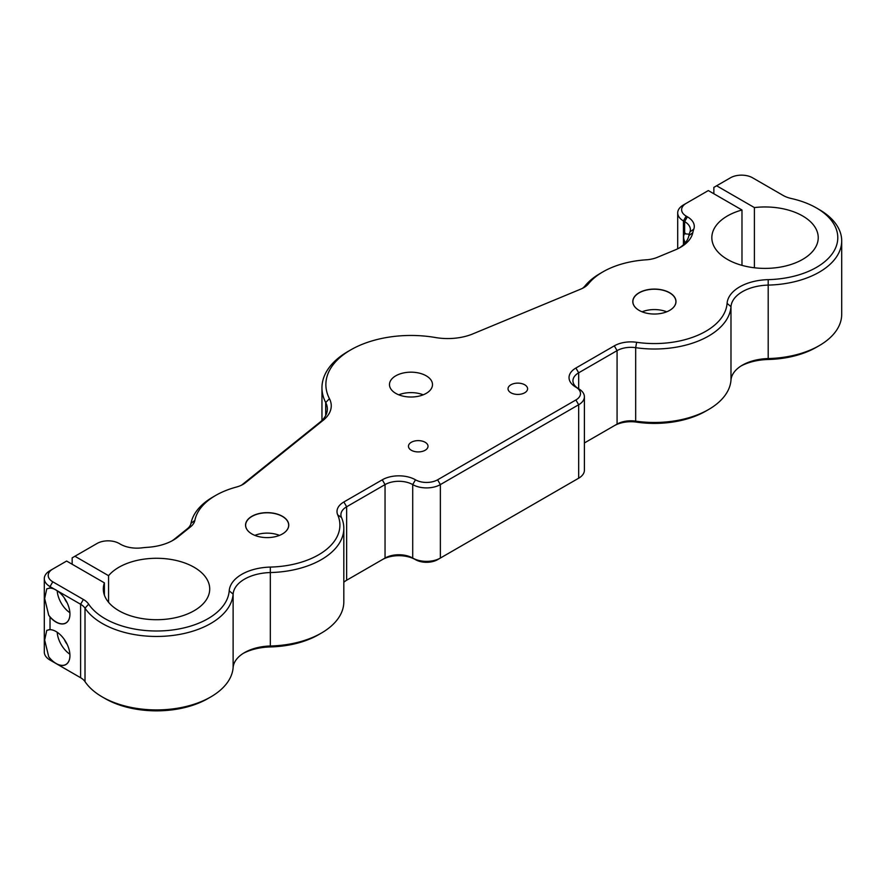 <?xml version="1.0" encoding="UTF-8"?>
<svg xmlns="http://www.w3.org/2000/svg" width="886" height="886" viewBox="0 0 886 886"><rect width="100%" height="100%" fill="white"/><g stroke="black" fill="none" stroke-linecap="round" stroke-linejoin="round"><path stroke-width="1.33" d="M524.733 384.79A9.779 5.648 0 0 0 514.068 383.56A9.779 5.648 0 0 0 508.032 388.777A9.779 5.648 0 0 0 510.901 392.775A9.779 5.648 0 0 0 521.555 393.993A9.779 5.648 0 0 0 527.591 388.777A9.779 5.648 0 0 0 524.733 384.79M425.158 442.28A9.779 5.648 0 0 0 414.493 441.051A9.779 5.648 0 0 0 408.457 446.267A9.779 5.648 0 0 0 411.325 450.265A9.779 5.648 0 0 0 421.98 451.483A9.779 5.648 0 0 0 428.016 446.267A9.779 5.648 0 0 0 425.158 442.28M282.435 516.305A21.607 12.482 0 0 0 251.879 516.294A21.607 12.482 0 0 0 251.879 533.948L251.879 533.948A21.607 12.482 0 0 0 282.435 533.948A21.607 12.482 0 0 0 282.435 516.305M282.401 533.97A21.519 12.426 0 0 0 288.67 525.199A21.519 12.426 0 0 0 282.368 516.416A21.519 12.426 0 0 0 258.922 513.725A21.519 12.426 0 0 0 245.643 525.199A21.519 12.426 0 0 0 251.912 533.97M279.467 535.377A21.519 12.426 0 0 0 254.847 535.377M669.672 292.734A21.607 12.482 0 0 0 639.116 292.734A21.607 12.482 0 0 0 639.105 310.377A21.607 12.482 0 0 0 639.116 310.377A21.607 12.482 0 0 0 669.672 310.377A21.607 12.482 0 0 0 669.672 292.734M669.639 310.399A21.519 12.426 0 0 0 675.907 301.639A21.519 12.426 0 0 0 669.606 292.856A21.519 12.426 0 0 0 646.16 290.154A21.519 12.426 0 0 0 632.881 301.639A21.519 12.426 0 0 0 639.149 310.399M666.704 311.806A21.519 12.426 0 0 0 642.084 311.806M210.735 696.95L207.966 698.545A72.752 42.007 180 0 1 105.069 698.545L102.3 696.95A76.672 44.267 0 0 0 210.735 696.95A76.672 44.267 0 0 0 233.118 667.579A39.117 22.582 180 0 1 244.536 652.594A39.117 22.582 180 0 1 270.496 645.994A76.672 44.267 0 0 0 321.374 633.08A76.672 44.267 0 0 0 343.823 601.771L343.823 528.322A76.672 44.267 180 0 1 270.496 572.544A39.117 22.582 0 0 0 233.118 594.118A76.672 44.267 180 0 1 184.31 633.446A76.672 44.267 180 0 1 102.3 623.489A76.672 44.267 180 0 1 85.012 608.173A19.558 11.296 0 0 0 80.604 604.263L54.655 589.279A19.658 11.352 -120 0 0 50.026 588.105L46.781 588.802L44.654 598.515L48.719 615.227A19.558 11.296 -120 0 0 56.106 621.972A19.558 11.296 -120 0 0 65.885 622.947A19.558 11.296 -120 0 0 69.939 614.031A19.658 11.352 -120 0 0 57.424 590.873M54.655 589.279L50.026 586.61A19.558 11.296 180 0 1 44.3 578.624L44.3 652.074A19.558 11.296 0 0 0 50.026 660.059L80.604 677.712A19.558 11.296 180 0 1 85.012 681.622A76.672 44.267 0 0 0 102.3 696.95L105.069 698.545M108.568 602.303L108.568 575.69A53.193 30.711 0 0 1 194.134 567.284A53.193 30.711 0 0 1 209.716 589.002A53.193 30.711 0 0 1 176.879 617.376A53.193 30.711 0 0 1 118.901 610.72A53.193 30.711 0 0 1 103.319 589.002A53.193 30.711 0 0 1 104.393 582.855L66.627 561.048L52.795 569.033A15.649 9.037 0 0 0 52.795 581.814L83.373 599.468A23.468 13.556 180 0 1 88.666 604.163A72.752 42.007 0 0 0 168.318 630.444A72.752 42.007 0 0 0 229.208 590.829A43.026 24.841 180 0 1 270.319 567.084A72.752 42.007 0 0 0 337.71 514.866A23.468 13.556 180 0 1 343.879 501.974L382.287 479.802A23.468 13.556 180 0 1 415.479 479.802A15.649 9.037 0 0 0 437.606 479.802L575.9 399.963A15.649 9.037 0 0 0 575.9 387.182A23.468 13.556 180 0 1 575.9 368.022L614.308 345.85A23.468 13.556 180 0 1 636.635 342.295A72.752 42.007 0 0 0 727.085 303.377A43.026 24.841 180 0 1 768.195 279.644A72.752 42.007 0 0 0 832.84 252.909A72.752 42.007 0 0 0 816.482 207.977A72.752 42.007 0 0 0 791.287 198.497A23.468 13.556 180 0 1 783.158 195.452L752.579 177.798A15.649 9.037 0 0 0 730.452 177.798L716.63 185.783L754.396 207.579L754.396 267.771M819.24 209.572L816.482 207.977L819.24 209.572A76.672 44.267 180 0 1 841.7 240.87A76.672 44.267 180 0 1 768.361 285.093A39.117 22.582 0 0 0 730.983 306.678A76.672 44.267 180 0 1 635.672 347.677A19.558 11.296 0 0 0 617.077 350.635L578.669 372.818A19.558 11.296 -0 0 0 572.943 380.792A19.558 11.296 -0 0 0 578.669 388.777L578.669 388.777A19.558 11.296 180 0 1 584.395 396.762A19.558 11.296 180 0 1 578.669 404.747L440.364 484.598A19.558 11.296 180 0 1 412.71 484.598A19.558 11.296 0 0 0 385.045 484.598L346.647 506.77A19.558 11.296 0 0 0 340.911 514.755A19.558 11.296 0 0 0 341.509 517.513A76.672 44.267 180 0 1 343.823 528.322M684.634 243.517L684.634 241.335A8.218 4.74 60 0 1 684.634 233.815L684.634 221.611L683.438 220.913A19.558 11.296 180 0 1 677.701 212.928A19.558 11.296 180 0 1 683.438 204.943L686.196 203.348A15.649 9.037 0 0 0 686.196 216.118L687.403 216.815A23.468 13.556 180 0 1 693.793 229.153A72.752 42.007 0 0 0 692.786 232.708A43.026 24.841 180 0 1 680.481 247.327A43.026 24.841 180 0 1 675.176 249.93L657.301 257.35A23.468 13.556 180 0 1 646.237 259.808A72.752 42.007 0 0 0 602.945 271.847A72.752 42.007 0 0 0 588.47 283.786A23.468 13.556 180 0 1 583.796 287.64A23.468 13.556 180 0 1 580.895 289.058L472.858 333.889A43.026 24.841 180 0 1 435.403 337.522A85.111 49.14 0 0 0 350.801 349.848A85.111 49.14 0 0 0 329.448 398.689A43.026 24.841 180 0 1 323.168 420.307L245.511 482.693A23.468 13.556 180 0 1 243.052 484.365A23.468 13.556 180 0 1 236.385 487.056A72.752 42.007 0 0 0 215.708 495.418A72.752 42.007 0 0 0 194.854 520.414A23.468 13.556 180 0 1 190.59 526.805L177.754 537.115A43.026 24.841 180 0 1 173.235 540.183A43.026 24.841 180 0 1 147.907 547.293A72.752 42.007 0 0 0 141.749 547.869A23.468 13.556 180 0 1 120.385 544.181L119.178 543.483A15.649 9.037 0 0 0 97.05 543.483L74.922 556.264L108.568 575.69M689.064 234.879L688.588 234.137L684.634 233.815L685.321 233.251M684.634 241.335L685.321 242.731M56.073 590.01L56.073 590.01A19.558 11.296 -120 0 0 48.719 588.238M48.719 615.227L50.026 617.044A19.658 11.352 -120 0 0 56.039 622.094A19.658 11.352 -120 0 0 69.939 614.064M57.191 590.707A19.558 11.296 -120 0 0 69.894 612.713M64.412 598.061A10.754 6.213 -120 0 0 67.137 602.79M57.424 664.334A19.658 11.352 -120 0 0 69.939 655.585A19.658 11.352 -120 0 0 56.039 631.519L56.039 631.519A19.658 11.352 -120 0 0 50.026 629.625L46.781 630.323L44.654 640.035L48.719 656.759A19.558 11.296 -120 0 0 56.106 663.492A19.558 11.296 -120 0 0 65.885 664.467A19.558 11.296 -120 0 0 69.939 655.551M56.073 631.541A19.558 11.296 -120 0 0 48.719 629.758M57.191 632.239A19.558 11.296 -120 0 0 69.894 654.233M64.412 639.581A10.754 6.213 -120 0 0 67.137 644.31M426.199 375.808A21.519 12.426 0 0 0 402.753 373.117A21.519 12.426 0 0 0 389.475 384.59A21.519 12.426 0 0 0 395.776 393.373A21.519 12.426 0 0 0 419.222 396.075A21.519 12.426 0 0 0 432.501 384.59A21.519 12.426 0 0 0 426.199 375.808M423.209 394.813A21.519 12.426 0 0 0 398.766 394.813M741.981 265.357L741.981 209.993A53.193 30.711 0 0 0 711.835 237.681A53.193 30.711 0 0 0 727.417 259.399A53.193 30.711 0 0 0 785.395 266.055A53.193 30.711 0 0 0 818.232 237.681A53.193 30.711 0 0 0 802.65 215.962A53.193 30.711 0 0 0 754.396 207.579M48.719 656.759L50.026 658.564A19.658 11.352 -120 0 0 54.655 662.739M584.395 442.967L617.077 424.095A19.558 11.296 180 0 1 635.672 421.138A76.672 44.267 0 0 0 708.612 409.509A76.672 44.267 0 0 0 730.983 380.138A39.117 22.582 180 0 1 742.413 365.143A39.117 22.582 180 0 1 768.361 358.553A76.672 44.267 0 0 0 819.24 345.629A76.672 44.267 0 0 0 841.7 314.331L841.7 240.87M343.823 582.29A19.558 11.296 180 0 1 346.647 580.23L385.045 558.058A19.558 11.296 180 0 1 412.71 558.058A19.558 11.296 0 0 0 440.364 558.058L578.669 478.207A19.558 11.296 0 0 0 584.395 470.222L584.395 396.762M679.041 248.124A39.117 22.582 0 0 0 688.898 235.632A76.672 44.267 180 0 1 689.961 231.888A19.558 11.296 0 0 0 690.371 229.585A19.558 11.296 0 0 0 684.634 221.611L687.403 216.815M171.784 540.981A39.117 22.582 0 0 0 174.575 538.998L187.422 528.676A19.558 11.296 0 0 0 190.977 523.349A76.672 44.267 180 0 1 212.939 497.013L215.708 495.418M241.535 485.163A19.558 11.296 0 0 0 242.332 484.564L319.99 422.19A39.117 22.582 0 0 0 327.344 409.011A39.117 22.582 0 0 0 325.705 402.532A89.032 51.399 180 0 1 321.961 387.791A89.032 51.399 180 0 1 348.032 351.443L350.801 349.848M582.29 288.437A19.558 11.296 0 0 0 584.926 286.023A76.672 44.267 180 0 1 600.176 273.453L602.945 271.847M50.026 658.564L50.026 660.059L52.795 661.665A15.649 9.037 180 0 1 52.761 661.643M819.24 345.629L816.482 347.223A72.752 42.007 180 0 1 768.195 359.495A43.026 24.841 0 0 0 741.095 365.94M708.612 409.509L705.843 411.104A72.752 42.007 180 0 1 636.635 422.135A23.468 13.556 0 0 0 614.308 425.701L617.077 424.095L617.077 350.635L614.308 345.85M575.933 479.791A15.649 9.037 180 0 1 575.9 479.802L578.669 478.207L578.669 404.747L575.9 399.963M437.606 479.802L440.364 484.598L440.364 558.058L437.606 559.653A15.649 9.037 180 0 1 415.479 559.653A23.468 13.556 0 0 0 382.287 559.653L385.045 558.058L385.045 484.598L382.287 479.802M321.374 633.08L318.606 634.675A72.752 42.007 180 0 1 270.319 646.935A43.026 24.841 0 0 0 243.218 653.392M741.981 209.993L708.324 190.568L683.438 204.943M52.795 569.033L50.026 570.639A19.558 11.296 180 0 0 44.3 578.624M575.9 387.182L578.669 388.777L575.9 387.182L578.669 388.777L578.669 372.818L575.9 368.022M104.393 582.855L104.393 595.137M716.63 185.783L713.861 187.378L713.861 193.757M74.922 556.264L72.154 557.859L72.154 564.249M346.647 580.23L346.647 506.77L343.879 501.974M80.604 677.712L80.604 604.263L83.373 599.468M415.479 559.653L412.71 558.058L412.71 484.598L415.479 479.802M88.666 604.163L85.012 608.173L85.012 681.622M50.026 617.044L50.026 629.625M768.195 279.644L768.195 359.495M730.983 380.138L730.983 306.678L727.085 303.377M636.635 342.295L635.672 347.677L635.672 421.138L636.635 422.135M270.319 567.084L270.319 646.935M233.118 667.579L233.118 594.118L229.208 590.829M325.705 415.49L325.705 402.532L329.448 398.689M686.196 216.118L683.438 220.913L683.438 244.735M52.795 581.814L50.026 586.61L50.026 588.105M337.71 514.866L341.509 517.513M437.606 559.653L440.364 558.058M52.795 661.665L50.026 660.059L52.795 661.665M174.575 538.998L177.754 537.115M187.422 528.676L190.59 526.805M190.977 523.349L194.854 520.414M242.332 484.564L245.511 482.693M319.99 422.19L323.168 420.307M584.926 286.023L588.47 283.786M688.898 235.632L692.786 232.708M689.961 231.888L693.793 229.153M321.961 420.44L321.961 387.791M677.701 248.8L677.701 212.928M575.9 479.802L578.669 478.207"/></g></svg>
